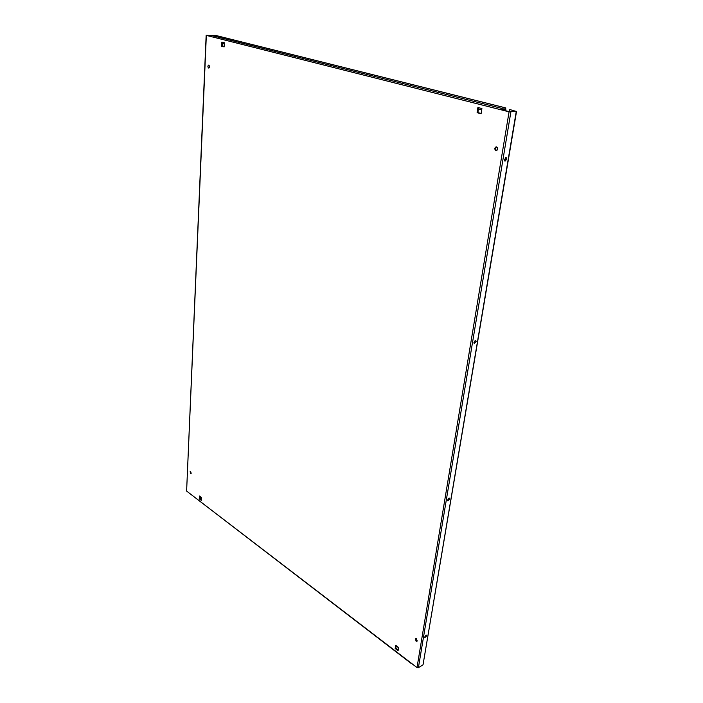 <?xml version="1.0" encoding="UTF-8"?>
<svg xmlns="http://www.w3.org/2000/svg" width="703" height="703" viewBox="0 0 703 703"><rect width="100%" height="100%" fill="white"/><g stroke="black" fill="none" stroke-linecap="round" stroke-linejoin="round"><path stroke-width="1.05" d="M416.027 641.092L416.993 641.268L416.413 638.728L415.447 638.552L416.027 641.092M417.266 640.943L415.851 638.482M495.949 150.591L496.45 150.635C498.102 149.502 498.137 148.263 496.546 146.901L496.054 146.865C494.402 147.99 494.367 149.229 495.949 150.591M496.828 150.512L496.722 150.486C495.255 149.414 495.167 148.21 496.45 146.874M208.65 68.042L208.817 68.068C209.802 67.207 209.793 66.231 208.782 65.133L208.624 65.115C207.631 65.968 207.64 66.943 208.65 68.042M190.504 473.497L190.162 471.335L190.504 473.497M191.198 473.295L190.548 471.405M473.954 343.09L475.21 340.401M473.927 342.308L474.297 343.512L476.124 341.588L475.755 340.375L473.927 342.308M504.587 160.838L505.756 158.931L505.624 157.648M504.446 159.563L505.009 161.207L506.74 159.212L506.186 157.569L504.446 159.563M448.901 498.146L447.574 500.413M449.683 499.025L447.829 500.914L447.591 500.026L449.445 498.137L449.683 499.025M425.992 635.152L424.709 637.076M426.721 635.793L424.876 637.656L424.717 636.988L426.572 635.117L426.721 635.793M186.611 491.081L417.011 667.569L509.069 111.821L206.339 35.396L186.611 491.081L206.155 35.308L214.433 35.581M211.252 36.433L207.113 35.387L213.668 35.589M417.011 667.569L418.408 667.709L423.021 664.836L516.274 111.443L509.069 111.821M516.274 111.443L510.167 109.642L515.264 111.197L509.86 111.742L500.536 109.668L501.52 108.324L505.659 107.919L216.137 35.554L212.042 35.625L211.225 36.635M398.083 650.723L398.583 647.516L395.648 645.292L395.165 648.482L398.083 650.723M481.906 108.534L477.891 107.515L477.1 112.691L481.098 113.728L481.906 108.534M221.858 42.11L221.647 46.275L224.116 46.916L224.327 42.742L221.858 42.11M199.274 498.849L201.251 500.36L201.401 497.531L199.415 496.019L199.274 498.849L199.924 498.603L200.03 496.485M398.214 649.915L395.824 648.096L396.193 645.706M481.142 113.464L477.882 112.612L478.629 107.7M224.125 46.706L222.42 46.257L222.623 42.303M209.186 67.892L209.011 65.256M201.286 499.648L199.924 498.603M501.318 109.589L505.448 109.176L505.22 110.582M199.968 497.706L200.557 498.155M200.004 497.03L201.172 497.917L199.933 498.392M410.86 662.859L411.36 663.245M410.956 663.28L190.539 494.095M505.949 110.766L505.659 107.919M481.696 109.861L478.427 109.027M224.275 43.806L222.57 43.366M516.538 111.355L423.021 664.836M509.095 111.557L509.403 109.721M222.42 46.257L221.647 46.275M477.882 112.612L477.1 112.691M395.824 648.096L395.165 648.482M418.408 667.709L510.87 111.997M501.52 108.324L212.042 35.625M200.021 496.678L201.383 497.724L200.021 496.678M396.158 645.916L398.548 647.735L396.158 645.916M216.287 35.572L505.809 107.928"/></g></svg>
